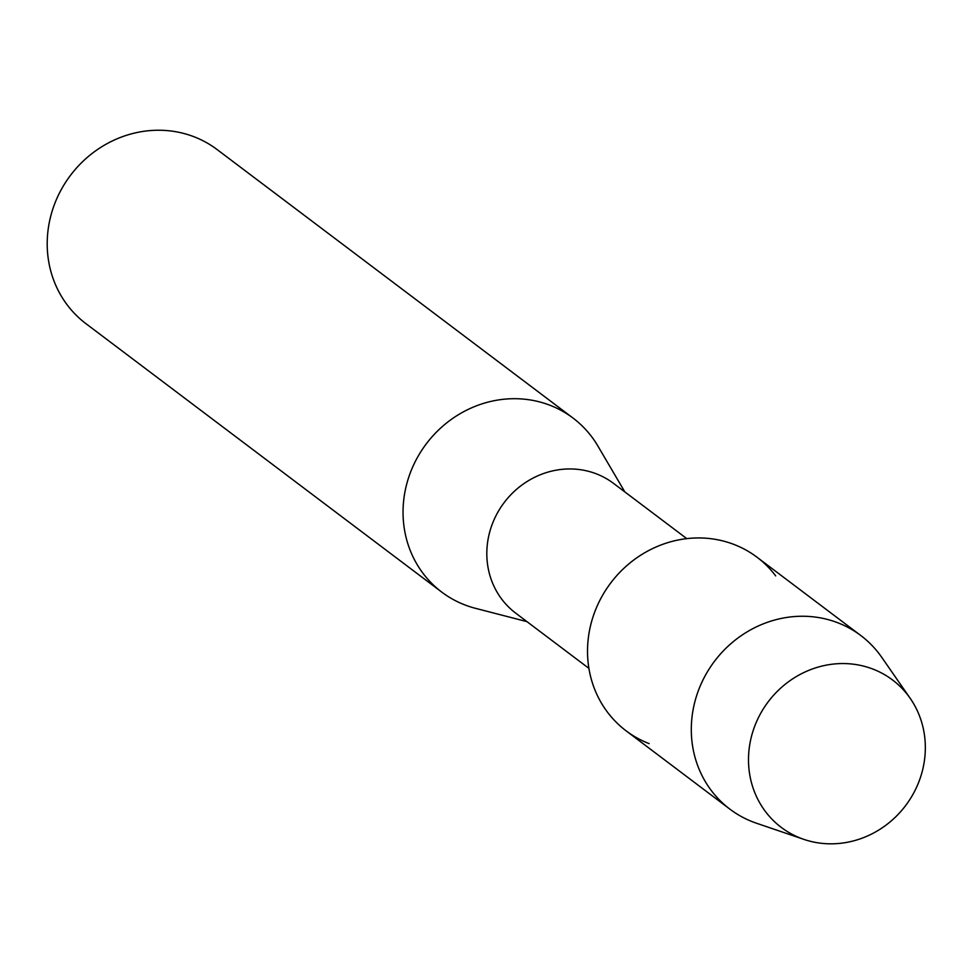 <?xml version="1.0" encoding="UTF-8"?>
<svg xmlns="http://www.w3.org/2000/svg" width="974" height="974" viewBox="0 0 974 974"><rect width="100%" height="100%" fill="white"/><g stroke="black" fill="none" stroke-linecap="round" stroke-linejoin="round"><path stroke-width="1.46" d="M872.996 669.114A92.347 86.102 127 0 0 756.189 722.538A92.347 86.102 127 0 0 800.847 838.273A92.347 86.102 127 0 0 917.642 784.849A92.347 86.102 127 0 0 872.996 669.114A92.347 86.102 127 0 0 756.189 722.538A92.347 86.102 127 0 0 800.847 838.273A92.347 86.102 127 0 0 803.903 839.381A92.347 86.102 127 0 0 905.65 805.547A92.347 86.102 127 0 0 910.252 698.419A92.347 86.102 127 0 0 872.996 669.114M775.681 575.89A108.723 101.357 127 0 0 734.079 544.49A108.723 101.357 127 0 0 596.575 607.386A108.723 101.357 127 0 0 649.134 743.625M686.78 538.634L613.535 483.384A81.256 75.753 127 0 0 596.344 473.839A81.256 75.753 127 0 0 498.298 511.423A81.256 75.753 127 0 0 515.66 613.109L588.905 668.359M624.833 491.907L597.89 446.031A108.991 101.625 127 0 0 573.041 418.077A108.991 101.625 127 0 0 549.969 405.257A108.991 101.625 127 0 0 418.443 455.686A108.991 101.625 127 0 0 441.746 592.095A108.991 101.625 127 0 0 464.817 604.903A108.991 101.625 127 0 0 475.458 608.324L526.958 621.631M573.041 418.077L217.19 149.619A108.991 101.625 127 0 0 194.13 136.798A108.991 101.625 127 0 0 62.604 187.227A108.991 101.625 127 0 0 85.907 323.636L441.746 592.095M910.252 698.419L881.714 657.292A108.723 101.357 127 0 0 860.858 635.572A108.723 101.357 127 0 0 837.847 622.788A108.723 101.357 127 0 0 706.661 673.083A108.723 101.357 127 0 0 729.903 809.151A108.723 101.357 127 0 0 752.914 821.922A108.723 101.357 127 0 0 756.518 823.237L803.903 839.381M860.858 635.572L757.078 557.274A108.723 101.357 127 0 0 734.079 544.49A108.723 101.357 127 0 0 602.882 594.785A108.723 101.357 127 0 0 626.124 730.853L729.903 809.151"/></g></svg>
